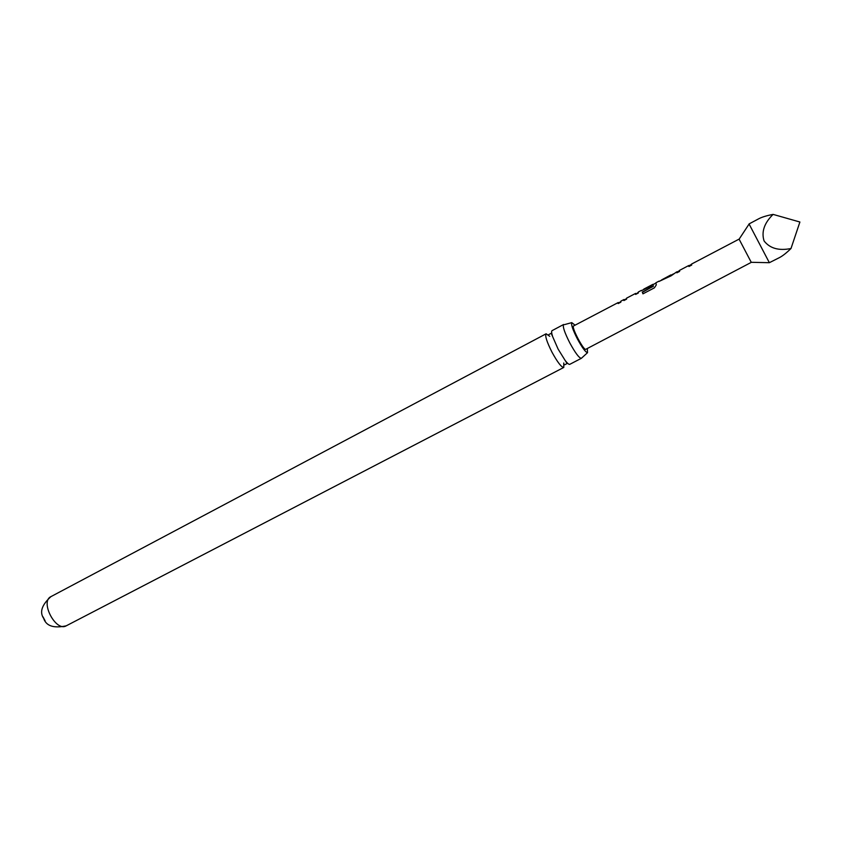 <?xml version="1.0" encoding="UTF-8"?>
<svg xmlns="http://www.w3.org/2000/svg" width="842" height="842" viewBox="0 0 842 842"><rect width="100%" height="100%" fill="white"/><g stroke="black" fill="none" stroke-linecap="round" stroke-linejoin="round"><path stroke-width="1.26" d="M552.12 330.611L552.099 330.622C551.342 331.106 551.521 333.095 552.636 336.611L558.099 349.083L565.171 360.481C567.424 363.386 568.971 364.67 569.792 364.323L569.845 364.291M575.075 325.18L571.771 322.633C570.939 324.444 572.813 329.875 577.402 338.937C582.222 347.767 585.6 352.345 587.537 352.672L587.316 348.504M758.884 218.699L749.043 223.93L769.356 262.693L779.545 257.557C782.702 255.894 786.523 252.884 791.006 248.506C778.882 250.948 769.904 248.432 764.083 240.959C761.231 231.908 764.241 223.056 773.093 214.394C766.788 215.605 762.052 217.036 758.884 218.699L758.705 218.794M689.009 265.725L688.935 266.514L691.703 265.051L691.535 264.072L739.076 239.128L751.274 262.357M688.777 265.525L679.505 270.387L679.62 271.387L676.873 272.808L677.2 271.913M676.768 271.829L671.19 275.776L659.339 281.291M658.991 281.144L655.918 282.765L656.297 284.891L654.381 287.859L642.941 293.837L642.299 292.1L653.055 286.469L653.182 284.522M652.908 284.343L643.793 289.122L651.571 285.196L651.687 285.996L641.909 290.437M641.394 290.385L638.341 291.985L638.32 293.005L635.615 294.426L635.952 293.563M626.637 298.131L626.564 299.173L623.88 300.573L624.501 299.563M623.954 299.531L620.933 301.12L620.849 302.162L618.175 303.562L618.691 302.615M618.27 302.52L573.602 325.949C570.929 326.559 583.832 351.125 585.843 349.272L585.874 349.262M670.916 274.892L661.644 279.881L671.232 275.05M563.772 362.997L563.782 367.449C561.488 367.407 557.572 362.355 552.036 352.272C546.816 341.894 544.837 335.737 546.121 333.79L549.773 336.337M45.11 620.838L43.016 616.86M587.537 352.672L581.38 358.303C579.222 358.197 575.36 353.082 569.813 342.936C564.55 332.516 562.488 326.37 563.635 324.496L563.656 324.486M791.006 248.506L799.9 222.014L773.093 214.394M618.26 303.52L620.775 301.52M623.964 300.531L626.49 298.521M635.699 294.384L638.225 292.363M642.972 293.816L642.425 292.311L653.203 286.269M641.467 290.7L643.783 289.448M644.004 289.48L651.582 285.512M653.329 286.48L653.034 284.596L655.823 283.133M661.78 280.123L670.853 275.05M670.99 275.302L673.463 273.882M659.086 281.438L661.728 280.039M676.926 272.776L676.894 272.082L679.462 270.735M688.977 266.482L688.903 265.777L691.514 264.409M66.392 625.732L66.234 625.827C55.856 632.216 39.763 601.556 50.909 596.641L50.983 596.61M552.636 336.611L551.226 333.285L548.826 334.569M571.771 322.633L564.498 324.612M565.171 360.481L567.098 363.523L564.687 364.775M751.201 262.304L769.356 262.693M739.087 239.223L749.075 224.056M635.657 293.395L626.627 298.131M751.274 262.367L585.843 349.272M546.121 333.79L50.909 596.641C41.816 604.882 39.395 612.123 43.647 618.354C46.163 626.027 53.688 628.511 66.234 625.827L563.782 367.449M563.635 324.496L552.099 330.622M581.38 358.303L569.792 364.323"/></g></svg>
